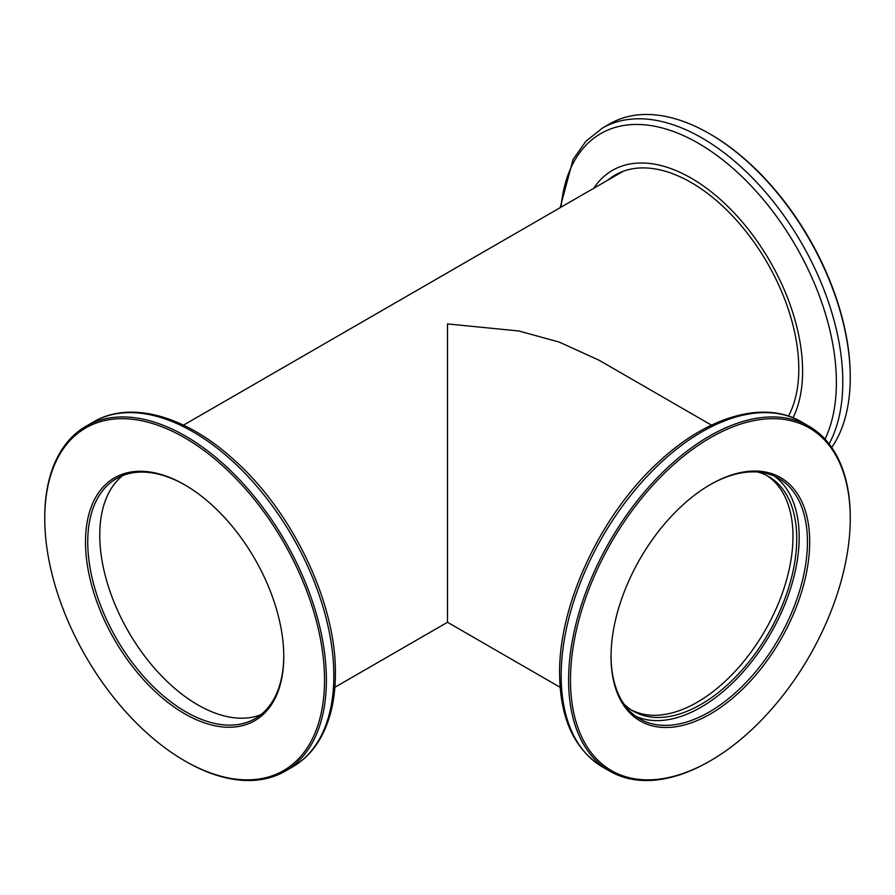 <?xml version="1.0" encoding="UTF-8"?>
<svg xmlns="http://www.w3.org/2000/svg" width="895" height="895" viewBox="0 0 895 895"><rect width="100%" height="100%" fill="white"/><g stroke="black" fill="none" stroke-linecap="round" stroke-linejoin="round"><path stroke-width="1.34" d="M711.48 425.136L598.856 360.114L559.162 342.069L518.854 330.982L447.5 323.923L447.5 571.077C447.5 660.868 447.5 612.202 447.5 571.077M623.602 171.124A151.356 87.386 -120 0 0 621.544 172.243L183.52 425.136M788.461 416.085A152.15 87.844 -120 0 0 798.799 368.908A152.15 87.844 -120 0 0 732.39 215.784A152.15 87.844 -120 0 0 615.145 175.028A152.15 87.844 -120 0 0 607.761 180.208M709.433 133.668L710.373 134.216A197.829 114.213 60 0 1 850.25 376.493L850.25 377.578A199.149 114.985 -120 0 0 709.433 133.668A199.149 114.985 -120 0 0 609.853 123.801L602.402 128.108A199.149 114.985 60 0 1 755.872 181.461A199.149 114.985 60 0 1 842.799 381.874A199.149 114.985 60 0 1 829.106 443.931M793.026 417.764A157.531 90.954 -120 0 0 802.602 371.101A157.531 90.954 -120 0 0 719.021 198.287A157.531 90.954 -120 0 0 593.698 188.319M831.723 447.5A199.149 114.985 -120 0 0 850.25 377.578M618.199 173.395A152.15 87.844 -120 0 0 613.769 176.729M809.695 541.922A140.47 81.098 -60 0 1 710.373 713.953A140.47 81.098 -60 0 1 611.039 656.606A140.47 81.098 -60 0 1 710.361 484.575A140.47 81.098 -60 0 1 809.695 541.922M611.039 655.957A138.87 80.181 120 0 0 639.802 718.886A138.87 80.181 120 0 0 746.822 681.677A138.87 80.181 120 0 0 807.435 541.922A138.87 80.181 120 0 0 778.672 478.344A138.87 80.181 120 0 0 709.802 484.9M850.25 518.507A197.829 114.213 120 0 0 710.373 437.744A197.829 114.213 120 0 0 570.484 680.021A197.829 114.213 120 0 0 710.373 760.784A197.829 114.213 120 0 0 850.25 518.507L850.25 517.422A199.149 114.985 -60 0 0 809.002 426.255L801.562 421.948A199.149 114.985 120 0 0 648.092 475.312A199.149 114.985 120 0 0 561.165 675.725A199.149 114.985 120 0 0 602.402 766.892L609.853 771.199A199.149 114.985 -60 0 1 568.605 680.021A199.149 114.985 -60 0 1 655.543 479.608A199.149 114.985 -60 0 1 809.002 426.255M774.421 476.174A138.87 80.181 -60 0 1 799.179 537.145A138.87 80.181 -60 0 1 741.239 674.024A138.87 80.181 -60 0 1 635.797 716.291M623.849 703.906A135.425 78.189 120 0 0 633.268 711.122A135.425 78.189 120 0 0 737.625 674.841A135.425 78.189 120 0 0 796.74 538.555A135.425 78.189 120 0 0 768.693 476.565A135.425 78.189 120 0 0 757.718 472.012M631.411 709.992A135.425 78.189 120 0 0 735.097 671.373A135.425 78.189 120 0 0 792.981 536.396A135.425 78.189 120 0 0 766.791 475.525M710.373 760.784L709.433 761.332A199.149 114.985 -60 0 1 609.853 771.199M283.771 656.505A140.202 80.942 60 0 1 184.627 713.74A140.202 80.942 60 0 1 85.495 542.023A140.202 80.942 60 0 1 184.638 484.788A140.202 80.942 60 0 1 283.771 656.505M185.198 485.124A138.613 80.024 -120 0 0 116.451 478.579A138.613 80.024 -120 0 0 87.744 542.023A138.613 80.024 -120 0 0 148.257 681.52A138.613 80.024 -120 0 0 255.064 718.651A138.613 80.024 -120 0 0 283.771 655.845M324.516 680.021A197.829 114.213 -120 0 0 184.627 437.744A197.829 114.213 -120 0 0 44.75 518.507L44.75 517.422A199.149 114.985 60 0 1 85.998 426.255A199.149 114.985 60 0 1 239.457 479.608A199.149 114.985 60 0 1 326.395 680.021A199.149 114.985 60 0 1 285.147 771.199A199.149 114.985 60 0 1 185.567 761.332L184.627 760.784A197.829 114.213 -120 0 0 324.516 680.021M260.814 714.736A138.613 80.024 60 0 1 156.379 670.355A138.613 80.024 60 0 1 99.759 535.087A138.613 80.024 60 0 1 122.727 475.558M44.75 518.507A197.829 114.213 -120 0 0 184.627 760.784M825.033 439.132A195.211 112.703 -120 0 0 836.389 382.366A195.211 112.703 -120 0 0 705.383 147.541A195.211 112.703 -120 0 0 561.031 207.181M333.835 675.725A199.149 114.985 -120 0 0 246.908 475.312A199.149 114.985 -120 0 0 93.438 421.948C130.782 399.83 186.943 416.22 235.027 460.768C293.336 513.036 336.285 603.845 335.39 673.555C335.356 701.333 329.45 724.391 317.691 742.749C310.968 753.031 302.599 761.086 292.598 766.892A199.149 114.985 -120 0 0 333.835 675.725M560.125 687.293L447.5 622.271L334.864 687.293M602.402 128.108L585.845 141.32L573.08 159.467L560.125 207.707M602.402 766.892C574.254 749.361 559.99 718.249 559.61 673.555C558.715 603.733 601.809 512.734 660.253 460.511C708.281 416.153 764.285 399.875 801.562 421.948M85.998 426.255L93.438 421.948M285.147 771.199L292.598 766.892"/></g></svg>

